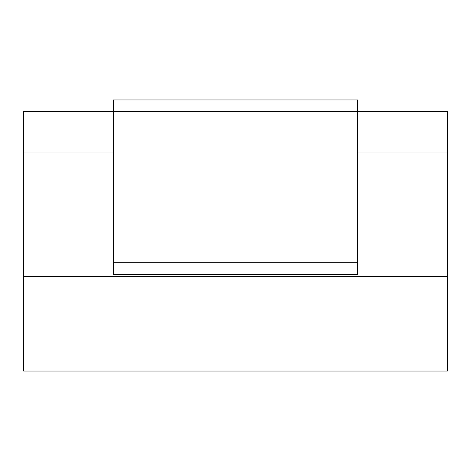 <?xml version="1.0" encoding="UTF-8"?>
<svg xmlns="http://www.w3.org/2000/svg" width="471" height="471" viewBox="0 0 471 471"><rect width="100%" height="100%" fill="white"/><g stroke="black" fill="none" stroke-linecap="round" stroke-linejoin="round"><path stroke-width="0.71" d="M23.55 276.483L23.55 371.042L447.45 371.042L447.45 276.483L23.55 276.483L23.55 152.068L113.423 152.068M357.577 152.068L447.45 152.068L447.45 111.668L357.577 111.668L357.577 274.434L113.423 274.434L113.423 99.958L357.577 99.958L357.577 111.668L23.55 111.668L23.55 152.068M447.45 152.068L447.45 276.483M357.577 262.724L113.423 262.724"/></g></svg>
